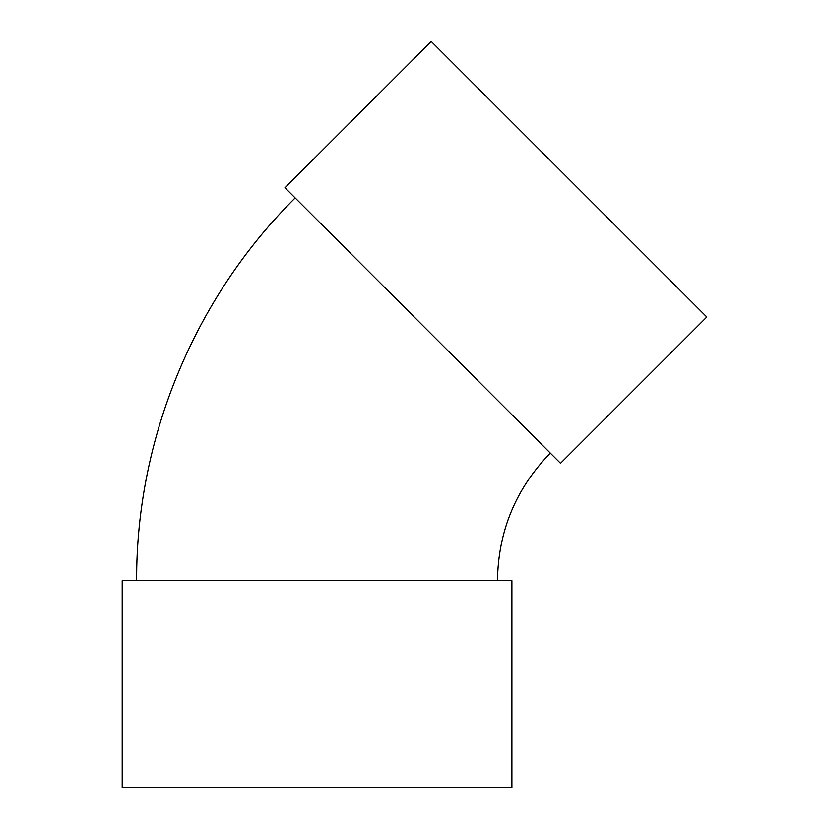 <?xml version="1.0" encoding="UTF-8"?>
<svg xmlns="http://www.w3.org/2000/svg" width="829" height="829" viewBox="0 0 829 829"><rect width="100%" height="100%" fill="white"/><g stroke="black" fill="none" stroke-linecap="round" stroke-linejoin="round"><path stroke-width="1.24" d="M560.518 463.297L284.958 187.737L431.246 41.45L706.805 317.01L560.518 463.297M497.473 580.673C498.198 531.151 515.814 488.623 550.311 453.09M511.897 580.673L122.195 580.673L122.195 787.55L511.897 787.55L511.897 580.673M136.63 580.673C136.06 438.769 194.421 297.87 295.155 197.944"/></g></svg>
